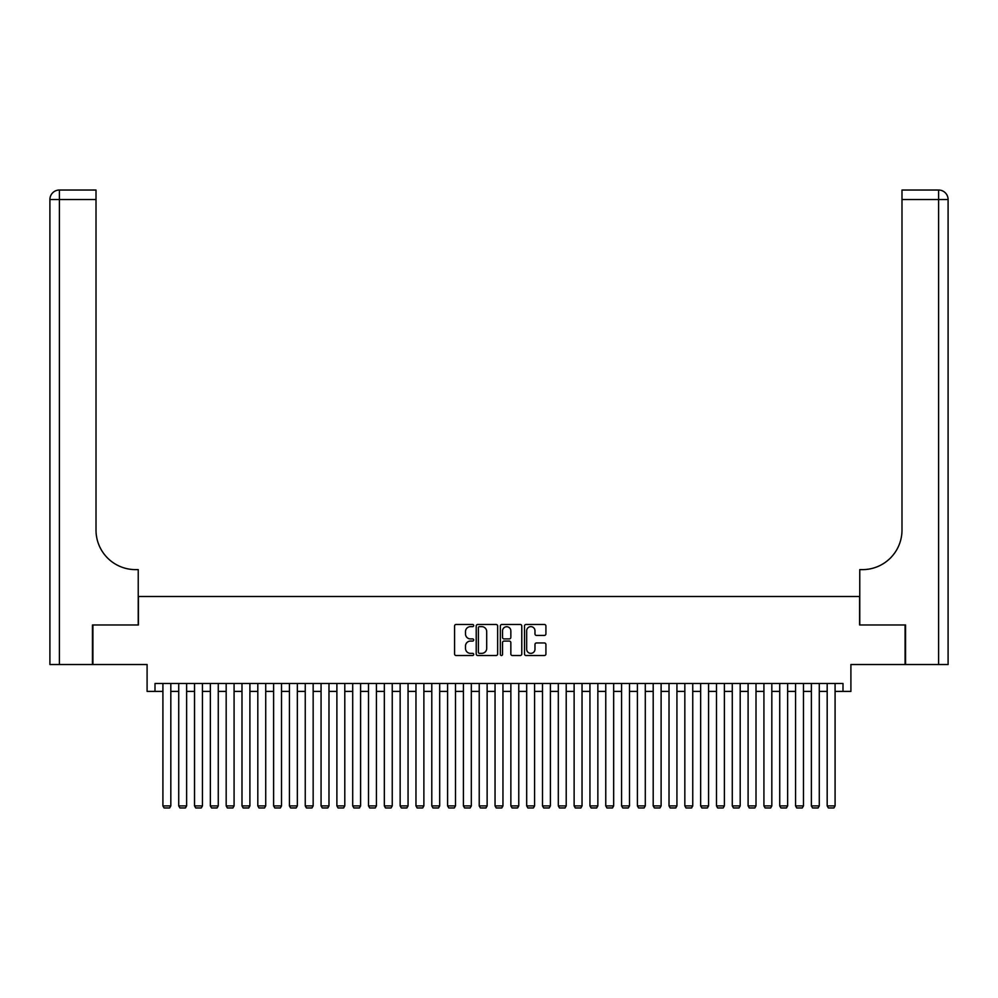 <?xml version="1.0" encoding="UTF-8"?>
<svg xmlns="http://www.w3.org/2000/svg" width="998" height="998" viewBox="0 0 998 998"><rect width="100%" height="100%" fill="white"/><g stroke="black" fill="none" stroke-linecap="round" stroke-linejoin="round"><path stroke-width="1.5" d="M473.701 625.559A1.085 1.085 0 0 0 472.603 624.474L456.111 624.474A1.547 1.547 0 0 0 454.564 626.033L454.564 653.977A1.547 1.547 0 0 0 456.111 655.524L472.603 655.524A1.085 1.085 0 0 0 473.701 654.439A1.085 1.085 0 0 0 472.603 653.353L470.47 653.353A4.965 4.965 0 0 1 465.505 648.388L465.505 646.055A4.965 4.965 0 0 1 470.47 641.09L472.603 641.09A1.085 1.085 0 0 0 473.701 640.005A1.085 1.085 0 0 0 472.603 638.92L470.47 638.92A4.965 4.965 0 0 1 465.505 633.942L465.505 631.622A4.965 4.965 0 0 1 470.47 626.644L472.603 626.644A1.085 1.085 0 0 0 473.701 625.559M544.372 635.427A1.547 1.547 0 0 0 545.918 633.867L545.918 626.033A1.547 1.547 0 0 0 544.372 624.474L526.046 624.474A1.547 1.547 0 0 0 524.499 626.033L524.499 653.977A1.547 1.547 0 0 0 526.046 655.524L544.372 655.524A1.547 1.547 0 0 0 545.918 653.977L545.918 644.508A1.547 1.547 0 0 0 544.372 642.949L536.525 642.949A1.547 1.547 0 0 0 534.978 644.508L534.978 649.199A4.154 4.154 0 0 1 530.824 653.353A4.154 4.154 0 0 1 526.67 649.199L526.67 630.798A4.154 4.154 0 0 1 530.824 626.644A4.154 4.154 0 0 1 534.978 630.798L534.978 633.867A1.547 1.547 0 0 0 536.525 635.427L544.372 635.427M155.002 691.402L155.002 683.493L842.998 683.493L842.998 691.402L850.907 691.402L850.907 664.518L905.086 664.518L905.086 624.973L859.602 624.973L859.602 596.505L138.398 596.505L138.398 624.973L92.914 624.973L92.914 664.518L147.093 664.518L147.093 691.402L162.911 691.402M497.64 626.033A1.547 1.547 0 0 0 496.093 624.474L477.768 624.474A1.547 1.547 0 0 0 476.221 626.033L476.221 653.977A1.547 1.547 0 0 0 477.768 655.524L496.093 655.524A1.547 1.547 0 0 0 497.64 653.977L497.64 626.033M501.907 624.474L520.232 624.474A1.547 1.547 0 0 1 521.779 626.033L521.779 653.977A1.547 1.547 0 0 1 520.232 655.524L512.386 655.524A1.547 1.547 0 0 1 510.839 653.977L510.839 642.637A1.547 1.547 0 0 0 509.279 641.09L504.09 641.09A1.547 1.547 0 0 0 502.53 642.637L502.53 654.439A1.085 1.085 0 0 1 501.445 655.524A1.085 1.085 0 0 1 500.36 654.439L500.36 626.033A1.547 1.547 0 0 1 501.907 624.474M170.82 691.402L178.717 691.402M186.626 691.402L194.535 691.402M202.444 691.402L210.353 691.402M218.263 691.402L226.172 691.402M234.081 691.402L241.99 691.402M249.899 691.402L257.808 691.402M265.718 691.402L273.614 691.402M281.523 691.402L289.432 691.402M297.342 691.402L305.251 691.402M313.16 691.402L321.069 691.402M328.978 691.402L336.887 691.402M344.797 691.402L352.706 691.402M360.602 691.402L368.512 691.402M376.421 691.402L384.33 691.402M392.239 691.402L400.148 691.402M408.057 691.402L415.966 691.402M423.876 691.402L431.785 691.402M439.694 691.402L447.603 691.402M455.5 691.402L463.409 691.402M471.318 691.402L479.227 691.402M487.136 691.402L495.045 691.402M502.955 691.402L510.864 691.402M518.773 691.402L526.682 691.402M534.591 691.402L542.5 691.402M550.397 691.402L558.306 691.402M566.215 691.402L574.124 691.402M582.034 691.402L589.943 691.402M597.852 691.402L605.761 691.402M613.67 691.402L621.579 691.402M629.489 691.402L637.398 691.402M645.294 691.402L653.203 691.402M661.113 691.402L669.022 691.402M676.931 691.402L684.84 691.402M692.749 691.402L700.658 691.402M708.568 691.402L716.477 691.402M724.386 691.402L732.283 691.402M740.192 691.402L748.101 691.402M756.01 691.402L763.919 691.402M771.828 691.402L779.737 691.402M787.647 691.402L795.556 691.402M803.465 691.402L811.374 691.402M819.283 691.402L827.18 691.402M835.089 691.402L842.998 691.402M479.477 626.644A1.085 1.085 0 0 0 478.391 627.742L478.391 652.268A1.085 1.085 0 0 0 479.477 653.353L481.735 653.353A4.965 4.965 0 0 0 486.7 648.388L486.7 631.622A4.965 4.965 0 0 0 481.735 626.644L479.477 626.644M510.839 630.886A4.154 4.154 0 0 0 506.685 626.732A4.154 4.154 0 0 0 502.53 630.886L502.53 637.36A1.547 1.547 0 0 0 504.09 638.92L509.279 638.92A1.547 1.547 0 0 0 510.839 637.36L510.839 630.886M170.82 683.493L170.82 805.91L162.911 805.91L162.911 683.493M170.82 805.91L169.623 807.968L164.096 807.968L162.911 805.91M92.44 624.973L138.235 624.973L138.235 569.621L135.541 569.621A39.546 39.546 0 0 1 96.008 530.075L96.008 199.525L59.393 199.525L59.393 664.518L92.44 664.518L92.44 624.973M59.393 664.518L49.9 664.518L49.9 199.525A9.493 9.493 0 0 1 59.393 190.032L96.008 190.032L96.008 199.525M49.9 569.621L49.9 199.525L59.393 199.525L59.393 190.032M135.541 569.621A39.546 39.546 0 0 1 96.008 530.075M905.56 624.973L859.765 624.973L859.765 569.621L862.459 569.621A39.546 39.546 0 0 0 901.992 530.075L901.992 190.032L938.607 190.032A9.493 9.493 0 0 1 948.1 199.525L948.1 664.518L905.56 664.518L905.56 624.973M862.459 569.621A39.546 39.546 0 0 0 901.992 530.075M186.626 683.493L186.626 805.91L178.717 805.91L178.717 683.493M186.626 805.91L185.441 807.968L179.914 807.968L178.717 805.91M202.444 683.493L202.444 805.91L194.535 805.91L194.535 683.493M202.444 805.91L201.259 807.968L195.72 807.968L194.535 805.91M218.263 683.493L218.263 805.91L210.353 805.91L210.353 683.493M218.263 805.91L217.077 807.968L211.539 807.968L210.353 805.91M234.081 683.493L234.081 805.91L226.172 805.91L226.172 683.493M234.081 805.91L232.896 807.968L227.357 807.968L226.172 805.91M249.899 683.493L249.899 805.91L241.99 805.91L241.99 683.493M249.899 805.91L248.714 807.968L243.175 807.968L241.99 805.91M265.718 683.493L265.718 805.91L257.808 805.91L257.808 683.493M265.718 805.91L264.52 807.968L258.993 807.968L257.808 805.91M281.523 683.493L281.523 805.91L273.614 805.91L273.614 683.493M281.523 805.91L280.338 807.968L274.812 807.968L273.614 805.91M297.342 683.493L297.342 805.91L289.432 805.91L289.432 683.493M297.342 805.91L296.156 807.968L290.618 807.968L289.432 805.91M313.16 683.493L313.16 805.91L305.251 805.91L305.251 683.493M313.16 805.91L311.975 807.968L306.436 807.968L305.251 805.91M328.978 683.493L328.978 805.91L321.069 805.91L321.069 683.493M328.978 805.91L327.793 807.968L322.254 807.968L321.069 805.91M344.797 683.493L344.797 805.91L336.887 805.91L336.887 683.493M344.797 805.91L343.611 807.968L338.072 807.968L336.887 805.91M360.602 683.493L360.602 805.91L352.706 805.91L352.706 683.493M360.602 805.91L359.417 807.968L353.891 807.968L352.706 805.91M376.421 683.493L376.421 805.91L368.512 805.91L368.512 683.493M376.421 805.91L375.236 807.968L369.697 807.968L368.512 805.91M392.239 683.493L392.239 805.91L384.33 805.91L384.33 683.493M392.239 805.91L391.054 807.968L385.515 807.968L384.33 805.91M408.057 683.493L408.057 805.91L400.148 805.91L400.148 683.493M408.057 805.91L406.872 807.968L401.333 807.968L400.148 805.91M423.876 683.493L423.876 805.91L415.966 805.91L415.966 683.493M423.876 805.91L422.69 807.968L417.152 807.968L415.966 805.91M439.694 683.493L439.694 805.91L431.785 805.91L431.785 683.493M439.694 805.91L438.509 807.968L432.97 807.968L431.785 805.91M455.5 683.493L455.5 805.91L447.603 805.91L447.603 683.493M455.5 805.91L454.315 807.968L448.788 807.968L447.603 805.91M471.318 683.493L471.318 805.91L463.409 805.91L463.409 683.493M471.318 805.91L470.133 807.968L464.594 807.968L463.409 805.91M487.136 683.493L487.136 805.91L479.227 805.91L479.227 683.493M487.136 805.91L485.951 807.968L480.412 807.968L479.227 805.91M502.955 683.493L502.955 805.91L495.045 805.91L495.045 683.493M502.955 805.91L501.769 807.968L496.231 807.968L495.045 805.91M518.773 683.493L518.773 805.91L510.864 805.91L510.864 683.493M518.773 805.91L517.588 807.968L512.049 807.968L510.864 805.91M534.591 683.493L534.591 805.91L526.682 805.91L526.682 683.493M534.591 805.91L533.406 807.968L527.867 807.968L526.682 805.91M550.397 683.493L550.397 805.91L542.5 805.91L542.5 683.493M550.397 805.91L549.212 807.968L543.685 807.968L542.5 805.91M566.215 683.493L566.215 805.91L558.306 805.91L558.306 683.493M566.215 805.91L565.03 807.968L559.491 807.968L558.306 805.91M582.034 683.493L582.034 805.91L574.124 805.91L574.124 683.493M582.034 805.91L580.848 807.968L575.31 807.968L574.124 805.91M597.852 683.493L597.852 805.91L589.943 805.91L589.943 683.493M597.852 805.91L596.667 807.968L591.128 807.968L589.943 805.91M613.67 683.493L613.67 805.91L605.761 805.91L605.761 683.493M613.67 805.91L612.485 807.968L606.946 807.968L605.761 805.91M629.489 683.493L629.489 805.91L621.579 805.91L621.579 683.493M629.489 805.91L628.303 807.968L622.764 807.968L621.579 805.91M645.294 683.493L645.294 805.91L637.398 805.91L637.398 683.493M645.294 805.91L644.109 807.968L638.583 807.968L637.398 805.91M661.113 683.493L661.113 805.91L653.203 805.91L653.203 683.493M661.113 805.91L659.928 807.968L654.389 807.968L653.203 805.91M676.931 683.493L676.931 805.91L669.022 805.91L669.022 683.493M676.931 805.91L675.746 807.968L670.207 807.968L669.022 805.91M692.749 683.493L692.749 805.91L684.84 805.91L684.84 683.493M692.749 805.91L691.564 807.968L686.025 807.968L684.84 805.91M708.568 683.493L708.568 805.91L700.658 805.91L700.658 683.493M708.568 805.91L707.382 807.968L701.844 807.968L700.658 805.91M724.386 683.493L724.386 805.91L716.477 805.91L716.477 683.493M724.386 805.91L723.188 807.968L717.662 807.968L716.477 805.91M740.192 683.493L740.192 805.91L732.283 805.91L732.283 683.493M740.192 805.91L739.007 807.968L733.48 807.968L732.283 805.91M756.01 683.493L756.01 805.91L748.101 805.91L748.101 683.493M756.01 805.91L754.825 807.968L749.286 807.968L748.101 805.91M771.828 683.493L771.828 805.91L763.919 805.91L763.919 683.493M771.828 805.91L770.643 807.968L765.104 807.968L763.919 805.91M787.647 683.493L787.647 805.91L779.737 805.91L779.737 683.493M787.647 805.91L786.461 807.968L780.923 807.968L779.737 805.91M803.465 683.493L803.465 805.91L795.556 805.91L795.556 683.493M803.465 805.91L802.28 807.968L796.741 807.968L795.556 805.91M819.283 683.493L819.283 805.91L811.374 805.91L811.374 683.493M819.283 805.91L818.086 807.968L812.559 807.968L811.374 805.91M835.089 683.493L835.089 805.91L827.18 805.91L827.18 683.493M835.089 805.91L833.904 807.968L828.377 807.968L827.18 805.91M938.607 664.518L938.607 199.525L901.992 199.525M938.607 190.032L938.607 199.525L948.1 199.525"/></g></svg>
